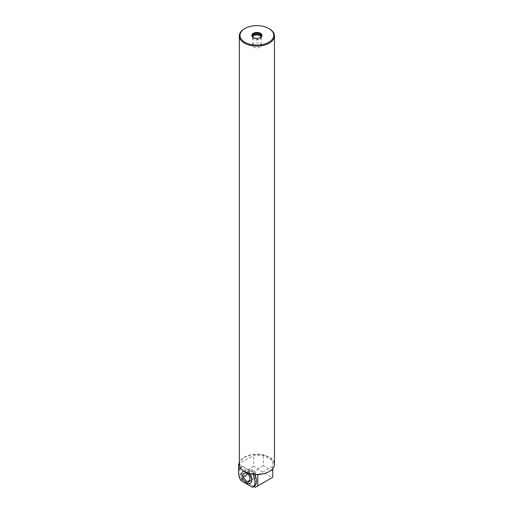 <?xml version="1.0" encoding="UTF-8"?>
<svg xmlns="http://www.w3.org/2000/svg" width="513" height="513" viewBox="0 0 513 513"><rect width="100%" height="100%" fill="white"/><g stroke="black" fill="none" stroke-linecap="round" stroke-linejoin="round"><path stroke-width="0.38" stroke-dasharray="2.56 1.92" d="M244.528 471.537A17.391 10.042 180 0 1 239.494 464.477A17.391 10.042 180 0 1 239.59 463.419A17.391 10.042 180 0 1 264.336 455.403A17.391 10.042 180 0 1 269.242 471.537M258.719 474.461L272.781 466.343L272.781 460.745L263.342 455.3L253.653 455.3L239.321 463.572M244.464 28.786A17.564 10.138 180 0 1 269.306 28.786M239.321 464.336A17.564 10.138 180 0 1 239.417 463.265A17.564 10.138 180 0 1 257.815 454.204A17.564 10.138 180 0 1 274.449 464.336M259.924 47.183A4.303 2.482 180 0 1 255.237 47.722A4.303 2.482 180 0 1 252.582 45.426A4.303 2.482 180 0 1 253.839 43.669A4.303 2.482 180 0 1 258.533 43.13A4.303 2.482 180 0 1 261.188 45.426A4.303 2.482 180 0 1 259.924 47.183M261.123 37.013A4.303 2.482 180 0 1 261.188 37.443A4.303 2.482 180 0 1 260.809 38.456A4.303 2.482 180 0 1 259.924 39.2A4.303 2.482 180 0 1 252.954 38.456A4.303 2.482 180 0 1 252.582 37.443A4.303 2.482 180 0 1 252.646 37.013M261.553 36.352A4.745 2.738 180 0 1 261.624 36.821A4.745 2.738 180 0 1 261.213 37.936A4.745 2.738 180 0 1 260.238 38.757A4.745 2.738 180 0 1 252.556 37.936A4.745 2.738 180 0 1 252.139 36.821A4.745 2.738 180 0 1 252.21 36.352M261.354 36.795A4.745 2.738 180 0 1 261.213 37A4.745 2.738 180 0 1 260.238 37.821A4.745 2.738 180 0 1 252.556 37A4.745 2.738 180 0 1 252.409 36.795M239.321 464.374L256.885 474.512M243.598 470.966A7.028 4.059 60 0 1 248.933 473.403M243.226 471.133A7.028 4.059 -120 0 0 241.809 474.326A7.028 4.059 -120 0 0 244.848 481.374A7.028 4.059 -120 0 0 250.248 483.304M249.081 473.448A7.028 4.059 -120 0 0 243.585 470.96M240.257 467.606A11.652 6.727 60 0 1 240.95 467.106A11.652 6.727 60 0 1 241.001 467.074L252.543 473.736A11.652 6.727 60 0 1 252.832 474.236M252.543 473.736L253.961 472.922A11.652 6.727 60 0 1 254.762 474.442M253.961 486.504L242.418 479.835A11.652 6.727 60 0 1 242.36 466.285A11.652 6.727 60 0 1 242.418 466.253L241.001 467.074M242.418 479.835L241.001 480.655M242.418 466.253L253.961 472.922M238.859 475.275L241.11 479.174L253.884 486.548M238.628 473.922L238.628 471.069M272.781 468.645L272.781 466.343M241.11 479.174L258.001 469.421L272.159 477.597L272.781 477.237L272.781 460.745M272.781 471.075L263.342 465.624L263.342 455.3M263.342 465.624L258.001 468.709L253.653 466.195L253.653 455.3M253.653 466.195L238.628 474.871M272.159 477.597L255.269 487.35M258.001 468.709L258.001 469.421M254.826 475.91L254.826 476.417L255.352 475.852L254.826 475.91M255.185 477.924A6.816 3.931 -120 0 0 255.173 472.563A2.777 1.603 -120 0 0 253.422 470.383A6.816 3.931 -120 0 0 250.164 470.062A6.816 3.931 -120 0 0 249.395 470.722A2.777 1.603 -120 0 0 249.389 473.069A6.816 3.931 -120 0 0 253.428 478.09A2.777 1.603 -120 0 0 254.878 478.231A2.777 1.603 -120 0 0 255.185 477.924L249.356 481.521M255.083 475.698L254.551 476.256L255.083 475.698M255.173 472.563L249.344 475.993M253.422 470.383L247.452 473.646M249.395 470.722L245.105 473.031M249.389 473.069L247.875 473.929M253.428 478.09L249.857 480.251M252.582 37.443L252.582 45.426M261.188 37.443L261.188 45.426M260.809 38.456L261.213 37.936M252.954 38.456L252.556 37.936M252.139 35.884L252.139 36.821M261.624 35.884L261.624 36.821M261.213 37L261.534 36.583M252.556 37L252.236 36.583M240.95 467.106L242.36 466.285M250.164 470.062L244.098 473.319M254.878 478.231L249.023 481.854"/><path stroke-width="0.77" d="M269.242 471.537A17.391 10.042 180 0 1 269.178 471.575A17.391 10.042 180 0 1 258.719 474.461A17.391 10.042 180 0 1 256.885 474.512A17.391 10.042 180 0 1 244.586 471.575A17.391 10.042 180 0 1 244.528 471.537M260.482 37.462A5.092 2.943 180 0 1 252.236 36.583A5.092 2.943 180 0 1 256.885 32.447A5.092 2.943 180 0 1 261.534 36.583A5.092 2.943 180 0 1 260.482 37.462M268.806 42.271A16.865 9.734 0 0 0 268.806 28.504A16.865 9.734 0 0 0 244.957 28.504A16.865 9.734 0 0 0 244.957 42.271A16.865 9.734 0 0 0 268.806 42.271M268.806 28.504L269.306 28.786A17.564 10.138 180 0 1 274.449 35.961A17.564 10.138 180 0 1 269.306 43.13A17.564 10.138 180 0 1 250.164 45.33A17.564 10.138 180 0 1 239.321 35.961A17.564 10.138 180 0 1 244.464 28.786L244.957 28.504M274.449 35.961L274.449 464.336A17.564 10.138 180 0 1 269.306 471.505A17.564 10.138 180 0 1 244.464 471.505A17.564 10.138 180 0 1 239.321 464.336L239.321 35.961M252.646 37.013A4.303 2.482 180 0 1 256.885 34.955A4.303 2.482 180 0 1 261.123 37.013M252.21 36.352A4.745 2.738 180 0 1 256.885 34.082A4.745 2.738 180 0 1 261.553 36.352M252.409 36.795A4.745 2.738 180 0 1 252.139 35.884A4.745 2.738 180 0 1 256.885 33.146A4.745 2.738 180 0 1 261.624 35.884A4.745 2.738 180 0 1 261.354 36.795M256.885 474.512L257.75 475.019L258.719 474.461M248.933 473.403A7.028 4.059 60 0 1 250.209 483.323A7.028 4.059 60 0 1 244.797 481.444A7.028 4.059 60 0 1 241.732 474.371A7.028 4.059 60 0 1 243.188 471.152A7.028 4.059 60 0 1 243.598 470.966M250.248 483.304A7.028 4.059 -120 0 0 250.286 483.278A7.028 4.059 -120 0 0 251.742 480.065A7.028 4.059 -120 0 0 249.081 473.448M243.585 470.96A7.028 4.059 -120 0 0 243.258 471.114A7.028 4.059 -120 0 0 243.226 471.133M249.356 481.521A7.028 4.059 -120 0 0 249.344 475.993A2.988 1.725 -120 0 0 247.452 473.646A7.028 4.059 -120 0 0 244.098 473.319A7.028 4.059 -120 0 0 243.309 473.999A2.988 1.725 -120 0 0 243.303 476.526A7.028 4.059 -120 0 0 247.465 481.701A2.988 1.725 -120 0 0 249.023 481.854A2.988 1.725 -120 0 0 249.356 481.521M252.832 474.236A11.652 6.727 60 0 1 252.601 487.286A11.652 6.727 60 0 1 252.543 487.318L241.001 480.655A11.652 6.727 60 0 1 240.257 467.606M252.653 487.26L253.961 486.504A11.652 6.727 60 0 0 254.018 486.471A11.652 6.727 60 0 0 254.762 474.442M253.884 486.548L255.269 487.35L257.75 485.914L257.75 475.019M238.628 471.069L238.628 463.976L239.321 464.374M238.859 475.275L238.628 473.922M257.75 485.914L272.781 477.237L272.781 468.645M238.628 463.976L239.321 463.572M245.105 473.031L243.309 473.999M247.875 473.929L243.303 476.526M249.857 480.251L247.465 481.701M252.601 487.286L254.018 486.471"/></g></svg>
